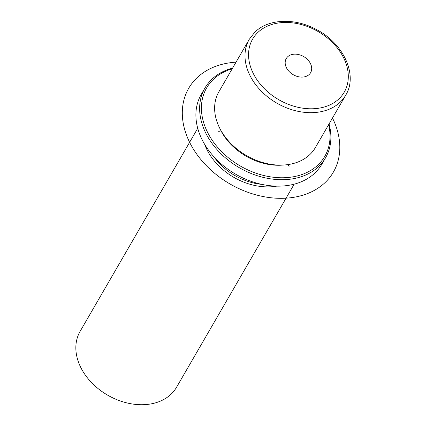 <?xml version="1.0" encoding="UTF-8"?>
<svg xmlns="http://www.w3.org/2000/svg" width="426" height="426" viewBox="0 0 426 426"><rect width="100%" height="100%" fill="white"/><g stroke="black" fill="none" stroke-linecap="round" stroke-linejoin="round"><path stroke-width="0.64" d="M249.274 39.304L218.9 91.744A55.731 41.418 30.1 0 0 241.579 152.497A55.731 41.418 30.1 0 0 310.165 154.271A55.731 41.418 30.1 0 0 315.352 147.609L345.726 95.168C358.383 74.811 343.1 42.589 315.474 29.059C294.089 17.711 267.97 18.877 254.663 32.381L249.274 39.304A55.731 41.418 30.1 0 0 271.953 100.057A55.731 41.418 30.1 0 0 340.539 101.835A55.731 41.418 30.1 0 0 345.726 95.168M219.853 128.466A52.946 39.346 30.1 0 0 283.029 165.054M213.671 156.502A52.946 39.346 30.1 0 0 261.782 184.367M204.666 144.377A55.731 41.418 30.1 0 0 276.778 186.141M197.723 128.306L80.12 331.348A55.731 41.418 30.1 0 0 102.799 392.101A55.731 41.418 30.1 0 0 171.385 393.874A55.731 41.418 30.1 0 0 176.572 387.213L294.18 184.17M298.951 54.64A14.079 10.464 -149.9 0 1 310.618 72.681A14.079 10.464 -149.9 0 1 297.918 76.611A14.079 10.464 -149.9 0 1 286.251 58.564A14.079 10.464 -149.9 0 1 298.951 54.64M232.186 68.804A68.272 50.737 30.1 0 0 213 79.715A68.272 50.737 30.1 0 0 228.89 158.184A68.272 50.737 30.1 0 0 318.451 164.479A68.272 50.737 30.1 0 0 328.638 124.669M232.601 68.091A69.667 51.77 30.1 0 0 211.456 79.657A69.667 51.77 30.1 0 0 204.975 87.985A69.667 51.77 30.1 0 0 233.326 163.925A69.667 51.77 30.1 0 0 319.058 166.145A69.667 51.77 30.1 0 0 325.539 157.817A69.667 51.77 30.1 0 0 329.053 123.955M204.975 87.985L201.237 94.439A69.667 51.77 30.1 0 0 229.587 170.379A69.667 51.77 30.1 0 0 315.32 172.599A69.667 51.77 30.1 0 0 321.8 164.271L325.539 157.817M288.029 164.58L289.078 166.582M221.051 130.899L218.703 131.362M332.488 118.029A83.597 62.127 -149.9 0 1 296.086 196.892A83.597 62.127 -149.9 0 1 190.518 144.063A83.597 62.127 -149.9 0 1 226.02 63.437A83.597 62.127 -149.9 0 1 236.036 62.159M339.32 98.491A52.946 39.346 30.1 0 0 327.003 37.637A52.946 39.346 30.1 0 0 257.544 32.759A52.946 39.346 30.1 0 0 269.866 93.608A52.946 39.346 30.1 0 0 339.32 98.491"/></g></svg>
